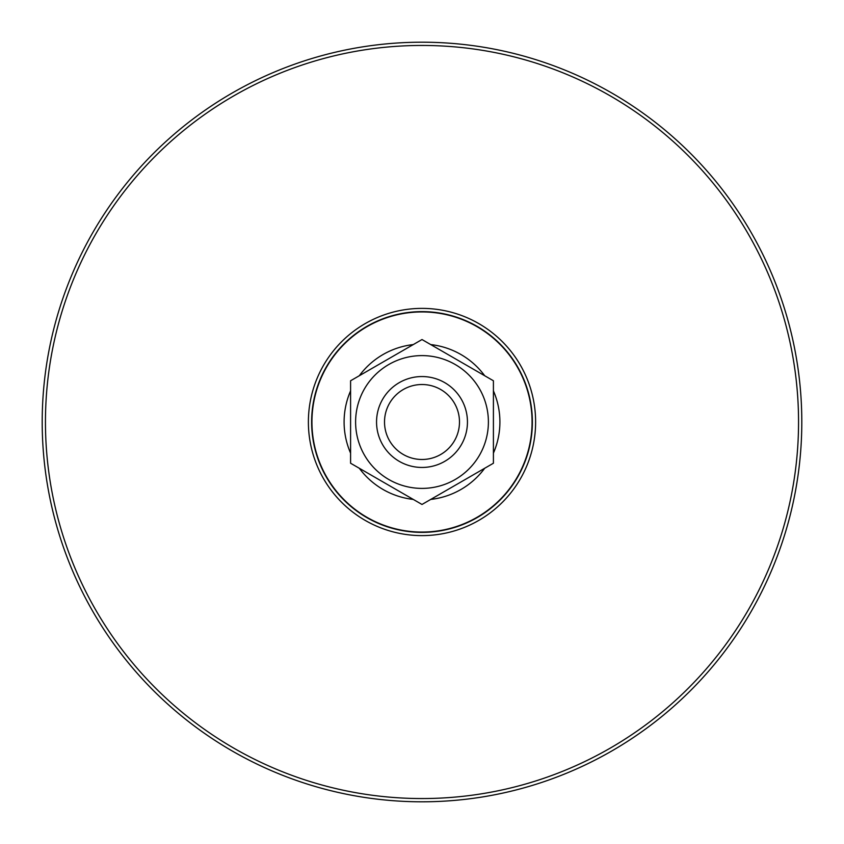 <?xml version="1.0" encoding="UTF-8"?>
<svg xmlns="http://www.w3.org/2000/svg" width="844" height="844" viewBox="0 0 844 844"><rect width="100%" height="100%" fill="white"/><g stroke="black" fill="none" stroke-linecap="round" stroke-linejoin="round"><path stroke-width="1.27" d="M798.551 422A376.551 376.551 0 0 0 422 45.449A376.551 376.551 0 0 0 45.449 422A376.551 376.551 0 0 0 422 798.551A376.551 376.551 0 0 0 798.551 422M42.2 422A379.8 379.8 0 0 1 422 42.2A379.8 379.8 0 0 1 801.8 422A379.8 379.8 0 0 1 422 801.8A379.8 379.8 0 0 1 42.2 422M535.613 422A113.613 113.613 0 0 1 422 535.613A113.613 113.613 0 0 1 308.387 422A113.613 113.613 0 0 1 422 308.387A113.613 113.613 0 0 1 535.613 422M311.626 422A110.374 110.374 0 0 0 422 532.374A110.374 110.374 0 0 0 532.374 422A110.374 110.374 0 0 0 422 311.626A110.374 110.374 0 0 0 311.626 422M359.955 331.091A110.058 110.058 0 0 1 512.909 359.955A110.058 110.058 0 0 1 484.045 512.909A110.058 110.058 0 0 1 331.091 484.045A110.058 110.058 0 0 1 359.955 331.091A110.058 110.058 0 0 1 512.909 359.955A110.058 110.058 0 0 1 484.045 512.909A110.058 110.058 0 0 1 331.091 484.045A110.058 110.058 0 0 1 359.955 331.091M493.413 453.133A77.912 77.912 0 0 0 493.413 390.867M484.678 375.717A77.912 77.912 0 0 0 430.746 344.584M413.254 344.584A77.912 77.912 0 0 0 359.322 375.717M350.587 390.867A77.912 77.912 0 0 0 350.587 453.133M359.322 468.283A77.912 77.912 0 0 0 413.254 499.416M430.746 499.416A77.912 77.912 0 0 0 484.678 468.283M388.799 364.502A66.391 66.391 0 0 1 479.497 388.799A66.391 66.391 0 0 1 455.201 479.497A66.391 66.391 0 0 1 364.502 455.201A66.391 66.391 0 0 1 388.799 364.502M457.712 483.844L493.413 463.229L493.413 380.771L422 339.541L350.587 380.771L350.587 463.229L422 504.459L457.712 483.844M422 384.516A37.484 37.484 0 0 0 384.516 422A37.484 37.484 0 0 0 422 459.484A37.484 37.484 0 0 0 459.484 422A37.484 37.484 0 0 0 422 384.516M422 467.449A45.449 45.449 0 0 1 376.551 422A45.449 45.449 0 0 1 422 376.551A45.449 45.449 0 0 1 467.449 422A45.449 45.449 0 0 1 422 467.449"/></g></svg>
